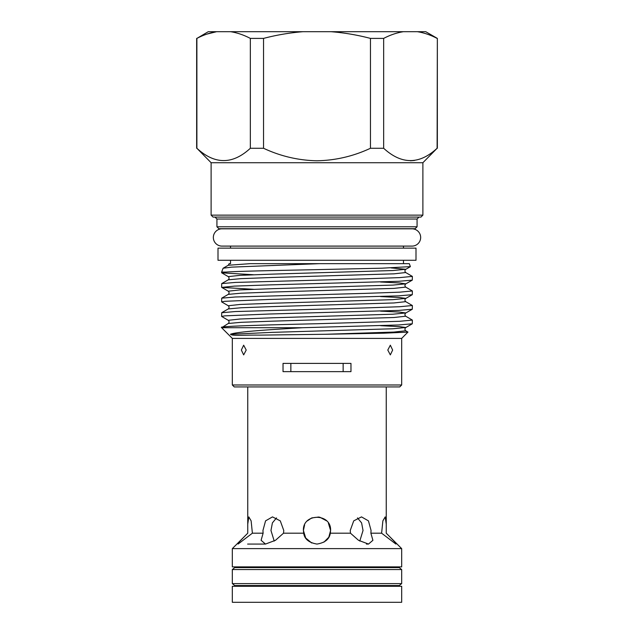 <?xml version="1.0" encoding="UTF-8"?>
<svg xmlns="http://www.w3.org/2000/svg" width="634" height="634" viewBox="0 0 634 634"><rect width="100%" height="100%" fill="white"/><g stroke="black" fill="none" stroke-linecap="round" stroke-linejoin="round"><path stroke-width="0.95" d="M401.679 569.546L399.254 567.604L234.746 567.604L232.321 569.546L232.321 583.613L401.679 583.613L401.679 569.546L232.321 569.546M401.679 583.613L399.254 585.554L234.746 585.554L232.321 583.613M401.679 586.284L232.321 586.284L232.321 602.3L401.679 602.3L401.679 586.284M253.671 566.875L253.671 567.604M253.671 585.554L253.671 586.284M380.329 566.875L380.329 567.604M380.329 585.554L380.329 586.284M401.679 548.624L232.321 548.624L232.321 566.875L401.679 566.875L401.679 548.624L386.241 533.194L386.249 524.152L385.195 516.892L382.873 520.871L381.613 533.194L395.901 544.067L394.213 541.341L388.896 535.841M245.104 535.841L239.779 541.349L238.099 544.059L252.387 533.194L251.127 520.871L248.805 516.892L247.751 524.152L247.759 533.194L232.321 548.624M381.613 533.194L370.882 533.194L371.056 530.476L368.449 520.871L361.515 516.892L353.724 520.863L350.237 530.476L350.483 533.194L358.519 540.303L368.505 544.067L372.903 540.303L370.882 533.194M350.483 533.194L330.314 533.194L330.591 530.476C331.423 512.938 302.569 512.954 303.409 530.476L303.686 533.194C304.518 539.098 308.956 542.728 317 544.067C325.044 542.728 329.482 539.106 330.314 533.194M303.686 533.194L283.517 533.194L283.763 530.476L280.283 520.871L272.485 516.892L265.559 520.863L262.944 530.476L263.118 533.194L261.097 540.303L265.495 544.067L275.481 540.303L283.517 533.194M263.118 533.194L252.387 533.194M247.751 386.93L247.751 524.152M386.249 386.93L386.249 524.152M218.001 248.14L415.999 248.14L415.999 260.273L218.001 260.273L218.001 248.14M412.021 246.103A8.638 8.638 0 0 0 420.659 237.465A8.638 8.638 0 0 0 412.021 228.826L221.979 228.826A8.638 8.638 0 0 0 213.341 237.465A8.638 8.638 0 0 0 221.979 246.103L412.021 246.103M211.114 162.724L422.886 162.724L437.111 148.269C419.351 164.681 401.536 164.681 383.657 148.269L370.454 148.269C353.463 156.226 335.648 160.402 317 160.782C298.337 160.394 280.521 156.226 263.546 148.269L250.343 148.269C232.583 164.681 214.767 164.681 196.889 148.269L211.114 162.724L211.114 215.14L422.886 215.14L422.886 162.724M401.679 384.989L399.745 386.93L234.255 386.93L232.321 384.989L401.679 384.989L401.679 338.397L407.955 332.058L405.728 330.774L393.912 332.073L325.242 334.276L383.752 333.199L407.971 332.113M417.069 226.782L415.127 228.723L218.873 228.723L216.931 226.782L417.069 226.782L417.069 219.023L419.011 217.082M221.638 272.065L223.105 268.237L231.553 267.136L319.235 263.665L409.302 263.665L410.38 266.629L381.93 268.19L317 269.632C276.693 270.488 238.178 271.186 226.14 272.065L221.638 272.763L221.638 272.065L226.14 272.065M232.321 384.989L232.321 338.397L401.679 338.397M232.321 338.397L221.638 327.723L302.537 327.723C266.217 329.823 236.086 331.851 230.459 334.276C232.123 336.115 244.241 334.918 259.544 335.124L325.242 334.276M211.114 215.14L213.048 217.082L420.952 217.082L422.886 215.14M302.537 327.723L398.572 324.98L412.29 323.8L412.362 320.083L399.586 321.295L317 323.728C259.789 325.044 211.922 326.47 222.922 327.723M253.426 289.294L221.71 287.4L228.272 291.188C229.326 292.25 229.326 293.312 228.272 294.374L241.102 293.201L272.596 292.036L393.912 288.399L405.728 287.099L412.362 290.966L412.29 294.683L398.572 295.864L269.323 299.454L224.777 301.308L221.638 301.879L228.272 305.754C229.326 306.808 229.326 307.87 228.272 308.932L241.102 307.759L272.596 306.594L393.912 302.957L405.728 301.657L412.362 305.525L412.29 309.241L398.572 310.422L269.323 314.012L224.777 315.867L221.638 316.437L228.272 320.313C229.326 321.375 229.326 322.429 228.272 323.491L221.638 327.723M412.362 305.525L399.586 306.737L364.677 307.95L235.428 311.54L221.71 312.721L221.638 316.437M412.362 290.966L399.586 292.179L364.677 293.391L235.428 296.981L221.71 298.162L221.638 301.879M221.71 287.4L234.414 286.108L269.323 284.896L398.572 281.306L412.29 280.125L412.362 276.408L399.586 277.621L364.677 278.833L235.428 282.423L221.71 283.604L221.638 287.321M228.272 323.491L241.102 322.318L272.596 321.153L393.912 317.515L405.728 316.215L412.362 320.083M253.426 274.736L221.71 272.842L228.272 276.63C229.326 277.692 229.326 278.754 228.272 279.816L241.102 278.643L272.596 277.478L393.912 273.84L405.728 272.541L412.362 276.408M246.206 350.047L243.662 345.197L241.356 350.047L243.662 354.897L246.206 350.047M283.033 371.643L350.967 371.643L350.967 363.393L283.033 363.393L283.033 371.643M357.465 517.899L361.594 522.884L363.036 530.476L359.779 541.087M274.221 541.087L270.964 530.476L272.406 522.884L276.535 517.899M328.372 523.05L330.591 530.476L328.8 537.22L323.919 542.173M311.714 542.997L305.691 538.004L303.409 530.476L304.597 524.928M392.644 350.047L390.338 345.197L387.794 350.047L390.338 354.897L392.644 350.047M343.145 371.643L343.145 363.393M290.855 363.393L290.855 371.643M307.387 520.879L311.532 518.041M311.865 517.899L318.815 517.011M319.694 517.162L326.565 520.823M437.111 148.269L437.349 38.405L425.739 31.7L216.59 31.7C209.933 32.77 203.363 35.005 196.889 38.405L208.261 31.7L216.59 31.7L206.747 34.149M250.343 148.269L250.343 38.405L263.546 38.405C276.408 35.021 289.548 32.786 302.949 31.7M230.641 31.7C237.251 32.754 243.821 34.989 250.343 38.405M196.889 38.405L196.889 148.269M370.454 148.269L370.454 38.405L383.657 38.405C390.132 35.005 396.702 32.77 403.359 31.7M331.051 31.7C344.27 32.754 357.402 34.981 370.454 38.405M263.546 38.405L263.546 148.269M417.41 31.7C424.019 32.754 430.589 34.989 437.111 38.405M383.657 38.405L383.657 148.269M410.38 160.782L414.454 160.481M319.235 263.665L250.097 263.665C222.407 263.665 222.407 263.665 250.097 263.665L228.272 265.258L223.105 268.245M228.272 265.258L229.159 263.665L230.047 263.665M216.931 226.782L216.931 219.023L417.069 219.023M230.459 334.276L272.596 332.351L392.898 328.769L405.808 327.501L399.436 326.629L380.574 325.686M228.272 320.313L240.088 319.005L272.596 317.793L392.898 314.21L405.808 312.942L399.436 312.071L380.574 311.128M228.272 305.754L240.088 304.447L272.596 303.234L392.898 299.652L405.808 298.384L399.436 297.512L380.574 296.569M228.272 291.188L240.088 289.889L272.596 288.676L392.898 285.094L405.808 283.826L399.436 282.954L380.574 282.011M228.272 276.63L240.088 275.33L272.596 274.118L392.898 270.536L405.808 269.268L391.059 267.905M404.817 228.826L405.419 228.723M230.522 248.14L230.522 246.103M230.522 263.665L230.522 260.273M368.505 544.067L366.42 544.067M247.617 544.067L265.495 544.067M403.478 263.665L403.478 260.273M403.478 248.14L403.478 246.103M229.183 228.826L228.581 228.723M216.931 219.023L214.989 217.082M412.29 323.8L405.728 327.588C404.674 328.65 404.674 329.712 405.728 330.774M412.29 309.241L405.728 313.03C404.674 314.092 404.674 315.153 405.728 316.215M412.29 294.683L405.728 298.471C404.674 299.533 404.674 300.595 405.728 301.657M412.29 280.125L405.728 283.913C404.674 284.975 404.674 286.037 405.728 287.099M410.333 266.692L405.728 269.355C404.674 270.417 404.674 271.479 405.728 272.541M228.272 308.932L221.71 312.721M228.272 294.374L221.71 298.162M228.272 279.816L221.71 283.604M437.349 38.405L437.349 148.269M196.651 38.405L196.651 148.269"/></g></svg>

